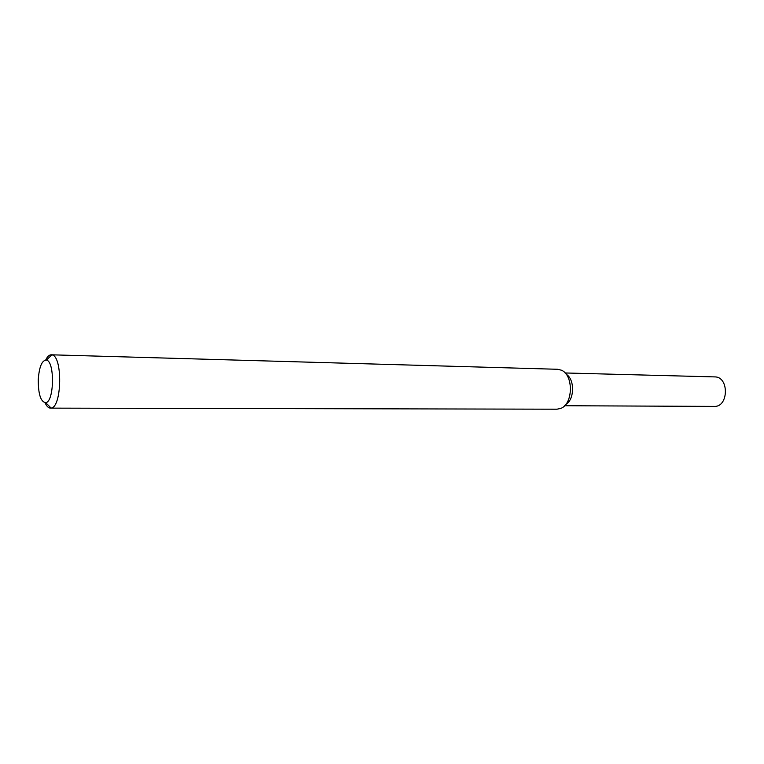 <?xml version="1.0" encoding="UTF-8"?>
<svg xmlns="http://www.w3.org/2000/svg" width="764" height="764" viewBox="0 0 764 764"><rect width="100%" height="100%" fill="white"/><g stroke="black" fill="none" stroke-linecap="round" stroke-linejoin="round"><path stroke-width="1.15" d="M566.181 374.255C574.92 379.211 574.604 399.801 565.723 404.481C574.604 399.801 574.92 379.211 566.181 374.255M45.706 359.997C47.387 356.54 49.24 354.811 51.274 354.802L557.605 369.279L561.378 370.196C573.678 374.943 573.229 404.022 560.795 408.396L556.994 409.198L50.462 408.129C48.428 408.052 46.623 406.267 45.047 402.762M51.274 354.802L51.942 354.897C62.763 355.948 61.97 407.336 51.131 408.062L50.462 408.129M38.267 379.431C39.241 366.739 41.944 360.293 46.365 360.073C54.922 361.028 54.292 402.017 45.706 402.704C40.702 401.874 38.219 394.119 38.267 379.431M565.102 372.966L714.684 376.9C729.257 376.499 728.78 407.25 714.235 406.4L564.596 405.732M45.706 402.704L51.131 408.062M46.365 360.073L51.942 354.897"/></g></svg>

